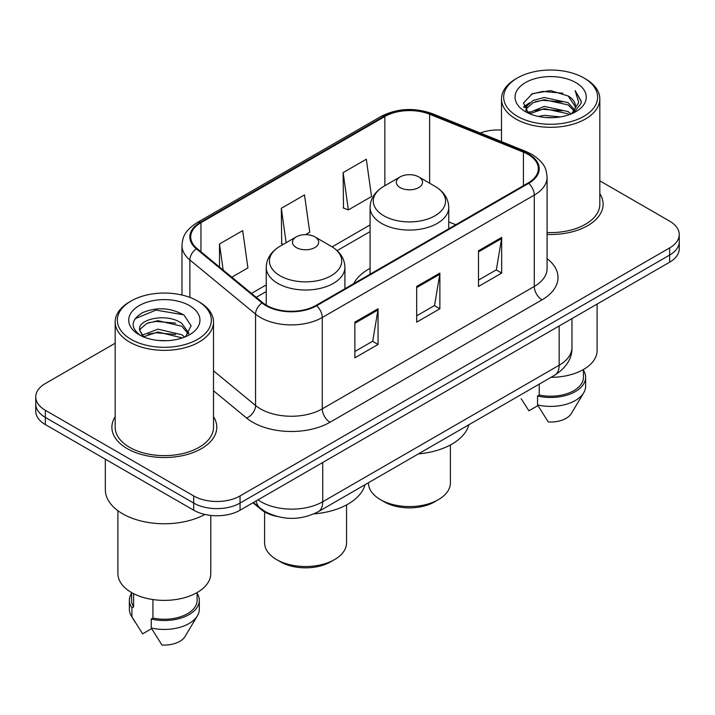 <?xml version="1.0" encoding="UTF-8"?>
<svg xmlns="http://www.w3.org/2000/svg" width="715" height="715" viewBox="0 0 715 715"><rect width="100%" height="100%" fill="white"/><g stroke="black" fill="none" stroke-linecap="round" stroke-linejoin="round"><path stroke-width="1.07" d="M370.084 268.348A57.915 33.435 0 0 0 353.782 283.605M276.768 516.4A32.783 18.93 180 0 1 261.127 509.464L252.985 502.752M115.169 343.218L45.349 383.526A32.783 18.93 0 0 0 35.75 396.914L35.75 411.188A32.783 18.93 0 0 0 45.349 424.567L193.702 510.215A32.783 18.93 0 0 0 240.061 510.215L669.651 262.191A32.783 18.93 0 0 0 679.25 248.811L679.25 241.67A32.783 18.93 0 0 1 669.651 255.058A32.783 18.93 0 0 0 679.25 241.67L679.25 234.538A32.783 18.93 0 0 0 669.651 221.15L599.831 180.841M35.75 396.914A32.783 18.93 0 0 0 45.349 410.294L193.702 495.942A32.783 18.93 0 0 0 240.061 495.942L240.061 503.074L669.651 255.058L240.061 503.074A32.783 18.93 0 0 1 193.702 503.074A32.783 18.93 0 0 0 240.061 503.074L240.061 510.215M45.349 410.294L45.349 417.426L193.702 503.074L45.349 417.426A32.783 18.93 0 0 1 35.75 404.046A32.783 18.93 0 0 0 45.349 417.426L45.349 424.567M115.169 416.711A52.445 30.28 0 0 0 111.889 427.248A52.445 30.28 0 0 0 127.252 448.654A52.445 30.28 0 0 0 184.407 455.223A52.445 30.28 0 0 0 216.788 427.248A52.445 30.28 0 0 0 213.508 416.711A52.445 30.28 0 0 1 216.788 427.248A52.445 30.28 0 0 1 184.407 455.223A52.445 30.28 0 0 1 127.252 448.654A52.445 30.28 0 0 1 111.889 427.248A52.445 30.28 0 0 1 115.169 416.711M528.099 154.422A34.963 20.19 180 0 1 538.341 168.695A34.963 20.19 180 0 1 528.099 182.969L316.084 305.377A34.963 20.19 180 0 1 262.718 302.677L197.045 248.525A34.963 20.19 180 0 1 190.717 236.942A34.963 20.19 180 0 1 200.96 222.669L384.858 116.5A34.963 20.19 180 0 1 429.635 114.239L523.434 152.152A34.963 20.19 180 0 1 528.099 154.422M528.716 154.065A35.839 20.69 0 0 0 523.934 151.741L430.135 113.828A35.839 20.69 0 0 0 384.232 116.143L200.343 222.311A35.839 20.69 0 0 0 196.33 248.811L262.003 302.963A35.839 20.69 0 0 0 316.7 305.725L528.716 183.326A35.839 20.69 0 0 0 528.716 154.065M354.872 322.143L354.872 357.831L378.056 344.451L378.056 308.764L354.872 322.143M354.872 351.503L372.73 341.198L377.958 309.953A8.741 5.05 -120 0 0 378.056 308.764M372.569 341.287L378.056 344.451M478.496 250.777L478.496 286.465L501.68 273.076L501.68 237.389L478.496 250.777M478.496 280.128L496.353 269.823L501.581 238.578A8.741 5.05 -120 0 0 501.68 237.389M496.192 269.913L501.68 273.076M416.684 286.456L416.684 322.143L439.868 308.764L439.868 273.076L416.684 286.456M416.684 315.816L434.541 305.511L439.77 274.265A8.741 5.05 -120 0 0 439.868 273.076M434.38 305.6L439.868 308.764M547.082 234.413A52.445 30.28 0 0 0 603.111 204.204A52.445 30.28 0 0 0 599.831 193.667A52.445 30.28 0 0 1 603.111 204.204A52.445 30.28 0 0 1 547.082 234.413M240.061 495.942L669.651 247.917A32.783 18.93 0 0 0 679.25 234.538M501.492 130.059A32.783 18.93 0 0 0 480.257 133.017M343.129 172.619L348.357 209.906L371.541 196.527L366.312 159.239L343.129 172.619L343.504 208.092M231.812 277.197L247.917 267.902L242.689 230.614L219.505 243.994L219.505 267.044M305.528 234.636L309.729 232.214L304.501 194.927L281.317 208.306L281.692 243.779M283.283 244.369L281.317 243.636M281.317 208.306L286.143 242.725M348.357 209.906L343.129 207.949M219.505 243.994L223.16 270.064M517.437 116.322A46.984 27.125 0 0 0 583.887 116.322A46.984 27.125 0 0 0 583.887 77.962L585.433 78.856A49.174 28.386 0 0 1 599.831 98.929A49.174 28.386 0 0 1 569.48 125.152A49.174 28.386 0 0 1 515.89 119.003A49.174 28.386 0 0 1 501.492 98.929A49.174 28.386 0 0 1 515.89 78.856L517.437 77.962A46.984 27.125 0 0 0 517.437 116.322M547.082 232.518A49.174 28.386 0 0 0 599.831 204.204L599.831 98.929M551.024 377.332A46.439 26.812 0 0 0 597.097 350.52L597.097 304.081M538.243 116.42L544.267 115.338L560.328 116.938M545.295 117.475L553.169 117.662M528.188 113.006L544.267 106.41L568.13 111.594L571.151 113.971M529.717 113.783L544.267 108.644L568.13 113.819L569.328 114.659M526.195 111.174L526.803 106.088L533.193 100.44L544.267 97.49L568.13 102.674L574.511 109.779M526.052 110.539L526.803 108.323L533.193 102.674L544.267 99.725L568.13 104.899L573.939 110.834M571.276 113.917A24.703 14.264 0 0 0 575.361 106.061A24.703 14.264 0 0 0 568.13 95.98L575.343 106.598M575.852 82.6A35.625 20.574 0 0 0 525.471 82.6A35.625 20.574 0 0 0 525.471 111.683A35.625 20.574 0 0 0 575.852 111.683A35.625 20.574 0 0 0 575.852 82.6M568.13 95.98L550.523 90.573L532.291 93.71L523.487 103.058L528.483 113.238M573.689 112.836L581.036 103.443L581.277 101.235L575.155 90.626L578.73 102.495L571.669 113.757M521.163 398.729L528.939 410.794L537.948 405.593M539.244 384.125L539.244 395.029A32.783 18.93 0 0 0 583.44 377.288L583.44 369.512M585.433 78.856L583.887 77.962A46.984 27.125 0 0 0 517.437 77.962M539.244 395.029L537.555 396.003L537.555 404.922L548.253 421.948A21.852 12.62 0 0 0 571.321 413.52L583.717 392.794A34.963 20.19 0 0 0 585.63 386.207L585.63 377.288A34.963 20.19 0 0 0 583.44 370.263M537.555 404.922A34.963 20.19 0 0 0 583.717 392.794M537.555 396.003A34.963 20.19 0 0 0 585.63 377.288M575.155 90.626L581.268 101.664M531.29 94.192L542.739 91.404L562.875 93.236M523.934 107.625L527.447 105.025M535.356 101.736L542.739 100.323L562.133 101.941M535.356 110.655L542.739 109.252L562.133 110.861M523.657 106.785L529.52 102.79M527.75 112.648L529.52 111.71M368.448 482.741L368.448 482.92A40.978 23.658 0 0 0 380.452 499.642L384.312 501.876A35.509 20.503 0 0 0 434.532 501.876L438.393 499.642A40.978 23.658 0 0 0 450.396 482.92L450.396 444.953M384.312 501.876L380.452 499.642A40.978 23.658 0 0 0 438.393 499.642M400.15 187.607A13.111 7.57 0 0 0 418.695 187.607A13.111 7.57 0 0 0 418.695 176.9L434.97 186.302A36.134 20.86 0 0 1 434.97 215.805A36.134 20.86 0 0 1 383.866 215.805A36.134 20.86 0 0 1 383.866 186.302C374.973 191.584 370.379 198.609 370.084 207.359A39.334 22.71 0 0 0 381.604 223.42A39.334 22.71 0 0 0 424.478 228.344A39.334 22.71 0 0 0 448.761 207.359C448.466 198.609 443.872 191.584 434.97 186.302L418.695 176.9A13.111 7.57 0 0 0 400.15 176.9A13.111 7.57 0 0 0 400.15 187.607M418.436 453.882A60.096 34.695 0 0 0 468.843 424.773M264.604 511.877L264.604 542.873A40.978 23.658 0 0 0 276.607 559.604L280.468 561.829A35.509 20.503 0 0 0 330.688 561.829L334.548 559.604A40.978 23.658 0 0 0 346.552 542.873L346.552 504.906M280.468 561.829L276.607 559.604A40.978 23.658 0 0 0 334.548 559.604M296.305 247.56A13.111 7.57 0 0 0 314.85 247.56A13.111 7.57 0 0 0 314.85 236.853L331.134 246.255A36.134 20.86 0 0 1 331.134 275.758A36.134 20.86 0 0 1 280.03 275.758A36.134 20.86 0 0 1 280.03 246.255C271.128 251.537 266.534 258.562 266.239 267.312A39.334 22.71 0 0 0 277.76 283.372A39.334 22.71 0 0 0 320.633 288.297A39.334 22.71 0 0 0 344.916 267.312C344.621 258.562 340.027 251.537 331.134 246.255L314.85 236.853A13.111 7.57 0 0 0 296.305 236.853A13.111 7.57 0 0 0 296.305 247.56M313.992 513.879A60.096 34.695 0 0 0 364.999 484.734M131.113 339.366A46.984 27.125 0 0 0 197.563 339.366A46.984 27.125 0 0 0 197.563 300.997L199.11 301.891A49.174 28.386 0 0 1 213.508 321.965A49.174 28.386 0 0 1 183.156 348.196A49.174 28.386 0 0 1 129.567 342.038A49.174 28.386 0 0 1 115.169 321.965A49.174 28.386 0 0 1 129.567 301.891L131.113 300.997A46.984 27.125 0 0 0 131.113 339.366M115.169 321.965L115.169 427.248A49.174 28.386 0 0 0 129.567 447.322A49.174 28.386 0 0 0 183.156 453.471A49.174 28.386 0 0 0 213.508 427.248L213.508 321.965M105.337 459.2L105.337 489.695A59.005 34.07 0 0 0 122.614 513.781A59.005 34.07 0 0 0 204.883 514.442M117.903 510.716L117.903 573.564A46.439 26.812 0 0 0 131.497 592.521A46.439 26.812 0 0 0 182.111 598.33A46.439 26.812 0 0 0 210.782 573.564L210.782 515.426M158.373 340.465L166.693 340.706M142.035 335.237L157.944 329.168L181.807 334.745L184.693 337.06M143.501 336.765L157.944 332.001L182.325 337.936M139.64 329.249L139.747 330.419L143.724 336.962M139.684 330.017C137.021 319.015 167.167 312.482 181.807 323.412L188.903 333.217M139.791 330.696L140.48 328.864L146.87 323.412L157.944 320.669L181.807 326.246L188.34 333.95M185.534 336.711L191.12 325.754L184.059 315.118C170.519 307.575 156.657 306.771 142.482 312.705C130.854 319.891 130.121 327.434 140.292 335.344L140.417 335.424M189.529 305.636A35.625 20.574 0 0 0 139.148 305.636A35.625 20.574 0 0 0 139.148 334.727A35.625 20.574 0 0 0 189.529 334.727A35.625 20.574 0 0 0 189.529 305.636M131.56 592.556L131.56 600.323A32.783 18.93 0 0 0 133.607 606.919L133.607 593.665M131.56 593.298A34.963 20.19 0 0 0 129.37 600.323L129.37 609.251A34.963 20.19 0 0 0 131.283 615.838A34.963 20.19 0 0 0 131.917 616.813L142.616 633.83L151.625 628.637M131.917 616.813L131.917 607.893L133.607 606.919M129.37 600.323A34.963 20.19 0 0 0 131.917 607.893M143.143 336.971L139.747 330.419M152.93 599.554L152.93 618.064A32.783 18.93 0 0 0 197.117 600.323L197.117 592.556M199.11 301.891L197.563 300.997A46.984 27.125 0 0 0 131.113 300.997M152.93 618.064L151.24 619.047L151.24 627.967L161.93 644.984A21.852 12.62 0 0 0 184.997 636.565L197.394 615.838A34.963 20.19 0 0 0 199.306 609.251L199.306 600.323A34.963 20.19 0 0 0 197.117 593.298M151.24 627.967A34.963 20.19 0 0 0 197.394 615.838M151.24 619.047A34.963 20.19 0 0 0 199.306 600.323M135.081 318.693L156.004 310.104L183.576 314.797M148.148 322.858L156.004 321.437L175.684 323.126M148.148 334.191L156.004 332.77L175.684 334.459M261.127 508.874L261.127 509.464M257.981 499.865A43.704 25.231 0 0 0 260.921 501.742A43.704 25.231 0 0 0 322.733 501.742L559.157 365.24A43.704 25.231 0 0 0 571.964 347.401C572.286 358.242 566.503 367.528 554.634 375.241L318.202 511.743A21.852 12.62 60 0 0 322.733 501.742L322.733 462.489M559.157 325.986L559.157 365.24A21.852 12.62 60 0 1 554.634 375.241M256.211 500.893A21.852 14.613 129.5 0 0 260.019 507.999L253.387 502.52M669.651 262.191L669.651 247.917M193.702 510.215L193.702 495.942M547.082 258.615A54.635 31.54 180 0 1 542.006 299.844L329.99 422.252A10.931 6.31 60 0 1 322.268 408.864L534.284 286.456A43.704 25.231 0 0 0 547.082 268.617L547.082 177.257A43.704 25.231 180 0 1 534.284 195.097A10.931 6.31 -120 0 0 528.716 183.326M329.99 422.252A54.635 31.54 180 0 1 252.726 422.252A54.635 31.54 180 0 1 246.604 418.034L213.508 390.748M262.003 302.963A10.931 7.311 129.5 0 0 255.559 314.135L255.559 405.494A43.704 25.231 0 0 0 260.457 408.864A43.704 25.231 0 0 0 322.268 408.864L322.268 317.505A43.704 25.231 180 0 1 255.559 314.135L189.877 259.983A43.704 25.231 180 0 1 181.976 245.513L181.976 295.036M547.082 177.257C546.376 169.75 545.679 163.503 532.023 154.413L526.276 151.625A10.931 5.121 112 0 0 523.934 151.741M526.276 151.625L432.477 113.703C414.378 107.304 397.191 108.233 380.934 116.491A10.931 6.31 60 0 1 384.232 116.143M200.343 222.311A10.931 6.31 -120 0 0 197.045 222.66C183.791 231.356 182.584 237.898 181.976 245.513M196.33 248.811A10.931 7.311 129.5 0 0 189.877 259.983L189.877 297.413M432.477 113.703A10.931 5.121 112 0 0 430.135 113.828M316.7 305.725A10.931 6.31 60 0 1 322.268 317.505L534.284 195.097L534.284 286.456A10.931 6.31 60 0 0 542.006 299.844M213.508 370.826L255.559 405.494A10.931 7.311 -50.5 0 1 246.604 418.034M200.96 222.669L200.96 251.752M523.434 152.152L523.434 185.668M429.635 114.239L429.635 183.219M455.768 224.725L448.761 221.891M384.858 116.5L384.858 185.73M370.084 224.948L332.135 246.854M266.239 284.901L251.492 293.418M416.684 287.591L439.77 274.265M478.496 251.903L501.581 238.578M354.872 323.278L377.958 309.953M318.202 511.743C300.622 520.583 283.033 520.583 265.444 511.743L260.019 507.999M571.964 347.401L571.964 318.595M380.934 116.491L197.045 222.66M370.084 231.606L337.123 250.634M266.239 291.559L256.238 297.333M525.963 110.914L525.963 109.422M501.492 141.606L501.492 98.929M448.761 228.773L448.761 207.359M370.084 274.194L370.084 207.359M400.15 176.9L383.866 186.302M344.916 288.726L344.916 267.312M266.239 305.144L266.239 267.312M296.305 236.853L280.03 246.255M134.84 621.773L131.283 615.838"/></g></svg>
